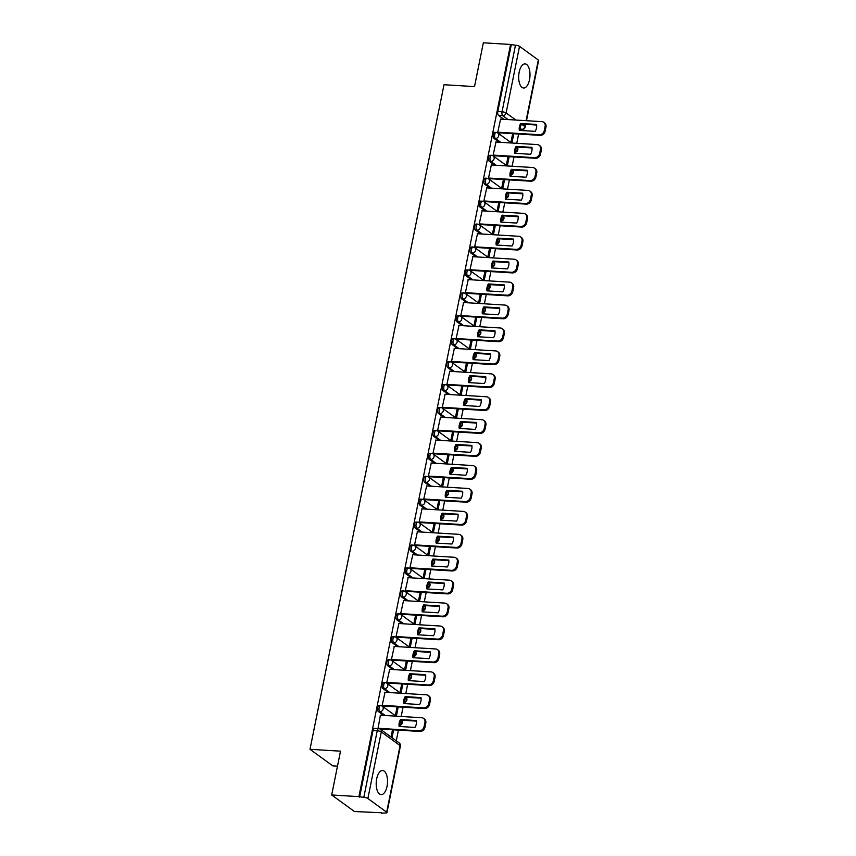 <?xml version="1.0" encoding="UTF-8"?>
<svg xmlns="http://www.w3.org/2000/svg" width="856" height="856" viewBox="0 0 856 856"><rect width="100%" height="100%" fill="white"/><g stroke="black" fill="none" stroke-linecap="round" stroke-linejoin="round"><path stroke-width="1.28" d="M387.04 786.332A12.08 5.628 93.5 0 0 382.6 770.507A12.08 5.628 93.5 0 0 376.683 778.8A12.08 5.628 93.5 0 0 381.123 794.625A12.08 5.628 93.5 0 0 387.04 786.332M529.511 79.726A12.08 5.628 93.5 0 0 525.081 63.9A12.08 5.628 93.5 0 0 519.164 72.193A12.08 5.628 93.5 0 0 523.594 88.018A12.08 5.628 93.5 0 0 529.511 79.726M379.133 705.494A3.103 1.445 93.5 0 0 377.614 707.612A3.103 1.445 93.5 0 0 378.352 711.518L379.85 711.614A3.103 1.445 -86.5 0 1 379.122 707.709A3.103 1.445 -86.5 0 1 380.642 705.579L379.133 705.494M383.755 682.564A3.103 1.445 93.5 0 0 382.236 684.693A3.103 1.445 93.5 0 0 382.974 688.598L384.483 688.684A3.103 1.445 -86.5 0 1 383.745 684.779A3.103 1.445 -86.5 0 1 385.264 682.66L383.755 682.564M388.378 659.634A3.103 1.445 93.5 0 0 386.859 661.763A3.103 1.445 93.5 0 0 387.597 665.668L389.106 665.765A3.103 1.445 -86.5 0 1 388.367 661.859A3.103 1.445 -86.5 0 1 389.887 659.73L388.378 659.634M393 636.714A3.103 1.445 93.5 0 0 391.481 638.833A3.103 1.445 93.5 0 0 392.219 642.738L393.728 642.835A3.103 1.445 -86.5 0 1 392.99 638.929A3.103 1.445 -86.5 0 1 394.509 636.8L393 636.714M397.623 613.784A3.103 1.445 93.5 0 0 396.103 615.913A3.103 1.445 93.5 0 0 396.842 619.819L398.35 619.905A3.103 1.445 -86.5 0 1 397.612 615.999A3.103 1.445 -86.5 0 1 399.131 613.88L397.623 613.784M402.245 590.854A3.103 1.445 93.5 0 0 400.726 592.983A3.103 1.445 93.5 0 0 401.464 596.889L402.973 596.985A3.103 1.445 -86.5 0 1 402.234 593.08A3.103 1.445 -86.5 0 1 403.754 590.95L402.245 590.854M406.868 567.935A3.103 1.445 93.5 0 0 405.348 570.053A3.103 1.445 93.5 0 0 406.086 573.959L407.595 574.055A3.103 1.445 -86.5 0 1 406.857 570.15A3.103 1.445 -86.5 0 1 408.376 568.02L406.868 567.935M411.49 545.005A3.103 1.445 93.5 0 0 409.971 547.134A3.103 1.445 93.5 0 0 410.709 551.039L412.218 551.125A3.103 1.445 -86.5 0 1 411.479 547.219A3.103 1.445 -86.5 0 1 412.999 545.101L411.49 545.005M416.112 522.074A3.103 1.445 93.5 0 0 414.593 524.204A3.103 1.445 93.5 0 0 415.331 528.109L416.84 528.206A3.103 1.445 -86.5 0 1 416.102 524.3A3.103 1.445 -86.5 0 1 417.621 522.171L416.112 522.074M420.735 499.155A3.103 1.445 93.5 0 0 419.215 501.274A3.103 1.445 93.5 0 0 419.954 505.179L421.462 505.275A3.103 1.445 -86.5 0 1 420.724 501.37A3.103 1.445 -86.5 0 1 422.243 499.241L420.735 499.155M425.357 476.225A3.103 1.445 93.5 0 0 423.838 478.354A3.103 1.445 93.5 0 0 424.576 482.26L426.085 482.345A3.103 1.445 -86.5 0 1 425.346 478.44A3.103 1.445 -86.5 0 1 426.866 476.321L425.357 476.225M429.98 453.295A3.103 1.445 93.5 0 0 428.471 455.424A3.103 1.445 93.5 0 0 429.198 459.33L430.707 459.426A3.103 1.445 -86.5 0 1 429.969 455.52A3.103 1.445 -86.5 0 1 431.488 453.391L429.98 453.295M434.602 430.375A3.103 1.445 93.5 0 0 433.093 432.494A3.103 1.445 93.5 0 0 433.821 436.4L435.33 436.496A3.103 1.445 -86.5 0 1 434.591 432.59A3.103 1.445 -86.5 0 1 436.111 430.461L434.602 430.375M439.224 407.445A3.103 1.445 93.5 0 0 437.716 409.575A3.103 1.445 93.5 0 0 438.443 413.48L439.952 413.566A3.103 1.445 -86.5 0 1 439.214 409.66A3.103 1.445 -86.5 0 1 440.733 407.542L439.224 407.445M443.847 384.515A3.103 1.445 93.5 0 0 442.338 386.645A3.103 1.445 93.5 0 0 443.066 390.55L444.574 390.646A3.103 1.445 -86.5 0 1 443.836 386.741A3.103 1.445 -86.5 0 1 445.355 384.612L443.847 384.515M448.48 361.596A3.103 1.445 93.5 0 0 446.96 363.725A3.103 1.445 93.5 0 0 447.688 367.62L449.197 367.716A3.103 1.445 -86.5 0 1 448.458 363.811A3.103 1.445 -86.5 0 1 449.978 361.681L448.48 361.596M453.102 338.666A3.103 1.445 93.5 0 0 451.583 340.795A3.103 1.445 93.5 0 0 452.31 344.7L453.819 344.786A3.103 1.445 -86.5 0 1 453.081 340.881A3.103 1.445 -86.5 0 1 454.6 338.762L453.102 338.666M457.725 315.736A3.103 1.445 93.5 0 0 456.205 317.865A3.103 1.445 93.5 0 0 456.933 321.77L458.442 321.867A3.103 1.445 -86.5 0 1 457.703 317.961A3.103 1.445 -86.5 0 1 459.223 315.832L457.725 315.736M462.347 292.816A3.103 1.445 93.5 0 0 460.828 294.945A3.103 1.445 93.5 0 0 461.555 298.851L463.064 298.937A3.103 1.445 -86.5 0 1 462.326 295.031A3.103 1.445 -86.5 0 1 463.845 292.902L462.347 292.816M466.969 269.886A3.103 1.445 93.5 0 0 465.45 272.015A3.103 1.445 93.5 0 0 466.188 275.921L467.686 276.007A3.103 1.445 -86.5 0 1 466.948 272.112A3.103 1.445 -86.5 0 1 468.467 269.982L466.969 269.886M471.592 246.956A3.103 1.445 93.5 0 0 470.072 249.085A3.103 1.445 93.5 0 0 470.811 252.991L472.309 253.087A3.103 1.445 -86.5 0 1 471.57 249.182A3.103 1.445 -86.5 0 1 473.09 247.052L471.592 246.956M476.214 224.037A3.103 1.445 93.5 0 0 474.695 226.166A3.103 1.445 93.5 0 0 475.433 230.071L476.931 230.157A3.103 1.445 -86.5 0 1 476.204 226.251A3.103 1.445 -86.5 0 1 477.712 224.122L476.214 224.037M480.837 201.107A3.103 1.445 93.5 0 0 479.317 203.236A3.103 1.445 93.5 0 0 480.055 207.141L481.554 207.238A3.103 1.445 -86.5 0 1 480.826 203.332A3.103 1.445 -86.5 0 1 482.335 201.203L480.837 201.107M485.459 178.176A3.103 1.445 93.5 0 0 483.94 180.306A3.103 1.445 93.5 0 0 484.678 184.211L486.176 184.308A3.103 1.445 -86.5 0 1 485.448 180.402A3.103 1.445 -86.5 0 1 486.957 178.273L485.459 178.176M490.081 155.257A3.103 1.445 93.5 0 0 488.562 157.386A3.103 1.445 93.5 0 0 489.3 161.292L490.798 161.377A3.103 1.445 -86.5 0 1 490.071 157.472A3.103 1.445 -86.5 0 1 491.579 155.343L490.081 155.257M494.704 132.327A3.103 1.445 93.5 0 0 493.184 134.456A3.103 1.445 93.5 0 0 493.923 138.362L495.421 138.458A3.103 1.445 -86.5 0 1 494.693 134.553A3.103 1.445 -86.5 0 1 496.213 132.423L494.704 132.327M331.679 794.967L340.506 751.172L310 749.3L444.007 84.723L474.513 86.595L483.34 42.8L510.572 44.469L358.899 796.636L331.679 794.967L354.448 811.531L381.765 812.761M396.275 740.825L398.425 730.125M401.175 716.483L403.048 707.206M405.798 693.553L407.67 684.276M410.42 670.623L412.292 661.346M415.042 647.703L416.915 638.426M419.665 624.773L421.537 615.496M424.298 601.843L426.16 592.566M428.92 578.923L430.782 569.647M433.543 555.993L435.404 546.716M438.165 533.063L440.027 523.786M442.787 510.144L444.66 500.867M447.41 487.214L449.282 477.937M452.032 464.284L453.905 455.007M456.655 441.364L458.527 432.087M461.277 418.434L463.15 409.157M465.899 395.504L467.772 386.227M470.522 372.585L472.394 363.308M475.144 349.655L477.017 340.378M479.767 326.725L481.639 317.448M484.389 303.805L486.262 294.528M489.011 280.875L490.884 271.598M493.634 257.956L495.506 248.668M498.256 235.026L500.129 225.749M502.879 212.095L504.751 202.819M507.501 189.176L509.374 179.888M512.123 166.246L513.996 156.969M516.746 143.316L518.618 134.039M337.489 766.152L332.77 765.863L310 749.3M381.68 813.2L385.254 812.975A3.103 0.781 -168.6 0 0 386.966 812.622A3.103 0.781 -168.6 0 0 386.666 812.183L367.877 798.509A3.103 0.781 -168.6 0 0 363.811 797.375L377.229 730.799A3.103 1.445 -86.5 0 1 378.748 728.681L374.511 728.413A3.103 1.445 -86.5 0 0 372.991 730.543L377.229 730.799A3.103 0.781 -168.6 0 1 381.295 731.933L367.877 798.509M358.899 796.636L363.811 797.375M503.884 119.316L498.545 115.432L502.782 115.699A3.103 1.445 -86.5 0 1 502.044 111.794L515.473 45.218A3.103 0.781 11.4 0 1 519.538 46.352L538.328 60.016A3.103 0.781 11.4 0 1 538.627 60.455L526.483 120.707M515.473 45.218L510.572 44.469M500.589 119.112L497.743 132.209L498.77 132.819M512.68 133.675L511.021 141.871L512.016 142.599L513.803 133.739M495.966 142.043L493.12 155.139L494.147 155.749M508.057 156.605L506.399 164.801L507.394 165.518L509.181 156.669M491.344 164.973L488.498 178.069L489.525 178.669M503.435 179.525L501.776 187.721L502.772 188.448L504.559 179.6M486.722 187.892L483.875 200.989L484.903 201.599M498.813 202.455L497.154 210.651L498.149 211.379L499.936 202.519M482.099 210.822L479.253 223.919L480.28 224.529M494.19 225.385L492.532 233.581L493.527 234.298L495.314 225.449M477.477 233.752L474.631 246.849L475.658 247.448M489.568 248.304L487.909 256.5L488.904 257.228L490.691 248.379M472.854 256.672L470.008 269.768L471.035 270.378M484.945 271.234L483.287 279.43L484.282 280.158L486.069 271.299M468.232 279.602L465.386 292.699L466.413 293.308M480.323 294.164L478.665 302.361L479.66 303.078L481.447 294.229M463.61 302.532L460.763 315.629L461.78 316.228M475.701 317.084L474.042 325.28L475.037 326.008L476.824 317.159M458.987 325.451L456.141 338.548L457.158 339.158M471.078 340.014L469.42 348.21L470.415 348.938L472.202 340.078M454.365 348.381L451.519 361.478L452.535 362.088M466.456 362.944L464.797 371.14L465.792 371.857L467.579 363.008M449.742 371.311L446.896 384.408L447.913 385.007M461.823 385.863L460.175 394.06L461.17 394.787L462.957 385.938M445.12 394.231L442.274 407.328L443.29 407.938M457.2 408.794L455.553 416.99L456.548 417.717L458.335 408.858M440.498 417.161L437.651 430.258L438.668 430.868M452.578 431.724L450.93 439.92L451.925 440.637L453.712 431.788M435.875 440.091L433.029 453.188L434.046 453.787M447.956 454.643L446.308 462.839L447.303 463.567L449.09 454.718M431.253 463.01L428.407 476.107L429.423 476.717M443.333 477.573L441.685 485.769L442.68 486.497L444.467 477.637M426.63 485.94L423.784 499.037L424.801 499.647M438.711 500.503L437.063 508.699L438.058 509.416L439.845 500.567M422.008 508.871L419.162 521.967L420.178 522.567M434.088 523.423L432.44 531.619L433.436 532.346L435.223 523.498M417.386 531.79L414.539 544.887L415.556 545.497M429.466 546.353L427.818 554.549L428.813 555.277L430.6 546.417M412.763 554.72L409.917 567.817L410.934 568.427M424.844 569.272L423.196 577.479L424.191 578.196L425.978 569.347M408.141 577.65L405.295 590.747L406.311 591.346M420.221 592.202L418.573 600.398L419.568 601.126L421.355 592.277M403.518 600.57L400.672 613.666L401.689 614.276M415.599 615.132L413.951 623.328L414.946 624.056L416.733 615.197M398.896 623.5L396.05 636.597L397.066 637.206M410.976 638.052L409.329 646.259L410.324 646.976L412.111 638.127M394.274 646.43L391.427 659.527L392.444 660.126M406.354 660.982L404.706 669.178L405.701 669.906L407.477 661.057M389.651 669.349L386.805 682.446L387.822 683.056M401.732 683.912L400.084 692.108L401.079 692.836L402.855 683.976M385.018 692.279L382.183 705.376L383.199 705.986M397.109 706.831L395.461 715.038L396.456 715.755L398.233 706.906M380.396 715.199L378.01 728.627M383.691 715.402L378.352 711.518M388.314 692.483L382.974 688.598M392.936 669.553L387.597 665.668M397.559 646.622L392.219 642.738M402.181 623.703L396.842 619.819M406.803 600.773L401.464 596.889M411.426 577.843L406.086 573.959M416.048 554.923L410.709 551.039M420.671 531.993L415.331 528.109M425.293 509.063L419.954 505.179M429.915 486.144L424.576 482.26M434.538 463.214L429.198 459.33M439.16 440.284L433.821 436.4M443.783 417.364L438.443 413.48M448.405 394.434L443.066 390.55M453.027 371.504L447.688 367.62M457.65 348.585L452.31 344.7M462.272 325.655L456.933 321.77M466.895 302.724L461.555 298.851M471.528 279.805L466.188 275.921M476.15 256.875L470.811 252.991M480.772 233.956L475.433 230.071M485.395 211.025L480.055 207.141M490.017 188.095L484.678 184.211M494.64 165.176L489.3 161.292M499.262 142.246L493.923 138.362M392.027 737.733L393.61 729.836M359.574 797.118L372.991 730.543M511.235 44.951L497.807 111.526A3.103 1.445 93.5 0 0 498.545 115.432M392.487 729.761L391.021 737.005M520.106 130.433A9.684 8.207 126 0 1 521.582 124.099L536.648 125.029M497.753 132.188L539.28 134.734A4.644 3.938 -54 0 0 544.277 130.572L545.133 126.314A4.644 3.938 -54 0 0 543.763 122.301L544.63 122.932A4.644 3.938 126 0 1 546 126.945L545.133 131.203A4.644 3.938 126 0 1 540.147 135.366L498.567 132.808M520.716 123.478A9.684 8.207 126 0 0 519.325 130.38L535.171 131.353A9.684 8.207 126 0 0 536.562 124.452L520.716 123.478L521.582 124.099M543.763 122.301A4.644 3.938 -54 0 0 541.923 121.648L500.396 119.102M515.483 153.363A9.684 8.207 126 0 1 516.96 147.029L532.025 147.96M493.131 155.107L534.658 157.654A4.644 3.938 -54 0 0 539.655 153.502L540.51 149.244A4.644 3.938 -54 0 0 539.141 145.231L540.008 145.862A4.644 3.938 126 0 1 541.377 149.864L540.51 154.134A4.644 3.938 126 0 1 535.524 158.285L493.944 155.739M516.093 146.397A9.684 8.207 126 0 0 514.702 153.31L530.549 154.283A9.684 8.207 126 0 0 531.94 147.371L516.093 146.397L516.96 147.029M539.141 145.231A4.644 3.938 -54 0 0 537.301 144.578L495.763 142.032M510.861 176.282A9.684 8.207 126 0 1 512.337 169.959L527.403 170.879M488.509 178.037L530.035 180.584A4.644 3.938 -54 0 0 535.032 176.432L535.888 172.163A4.644 3.938 -54 0 0 534.519 168.161L535.385 168.782A4.644 3.938 126 0 1 536.755 172.794L535.888 177.053A4.644 3.938 126 0 1 530.902 181.215L489.322 178.658M511.471 169.328A9.684 8.207 126 0 0 510.08 176.24L525.926 177.213A9.684 8.207 126 0 0 527.317 170.301L511.471 169.328L512.337 169.959M534.519 168.161A4.644 3.938 -54 0 0 532.667 167.509L491.141 164.962M506.238 199.213A9.684 8.207 126 0 1 507.715 192.878L522.781 193.809M483.886 200.967L525.413 203.514A4.644 3.938 -54 0 0 530.41 199.352L531.266 195.093A4.644 3.938 -54 0 0 529.896 191.081L530.763 191.712A4.644 3.938 126 0 1 532.132 195.724L531.266 199.983A4.644 3.938 126 0 1 526.28 204.135L484.699 201.588M506.848 192.258A9.684 8.207 126 0 0 505.457 199.159L521.304 200.133A9.684 8.207 126 0 0 522.695 193.231L506.848 192.258L507.715 192.878M529.896 191.081A4.644 3.938 -54 0 0 528.045 190.428L486.518 187.881M501.616 222.132A9.684 8.207 126 0 1 503.093 215.808L518.158 216.739M479.264 223.887L520.79 226.433A4.644 3.938 -54 0 0 525.787 222.282L526.643 218.023A4.644 3.938 -54 0 0 525.274 214.011L526.14 214.642A4.644 3.938 126 0 1 527.51 218.644L526.643 222.913A4.644 3.938 126 0 1 521.657 227.065L480.077 224.518M502.226 215.177A9.684 8.207 126 0 0 500.835 222.089L516.682 223.063A9.684 8.207 126 0 0 518.073 216.151L502.226 215.177L503.093 215.808M525.274 214.011A4.644 3.938 -54 0 0 523.423 213.358L481.896 210.811M496.994 245.062A9.684 8.207 126 0 1 498.47 238.738L513.525 239.659M474.641 246.817L516.168 249.364A4.644 3.938 -54 0 0 521.165 245.212L522.021 240.943A4.644 3.938 -54 0 0 520.651 236.941L521.507 237.561A4.644 3.938 126 0 1 522.888 241.574L522.021 245.833A4.644 3.938 126 0 1 517.035 249.995L475.455 247.438M497.604 238.107A9.684 8.207 126 0 0 496.213 245.019L512.059 245.993A9.684 8.207 126 0 0 513.45 239.081L497.604 238.107L498.47 238.738M520.651 236.941A4.644 3.938 -54 0 0 518.8 236.288L477.274 233.731M492.371 267.992A9.684 8.207 126 0 1 493.848 261.658L508.903 262.589M470.019 269.747L511.546 272.294A4.644 3.938 -54 0 0 516.543 268.131L517.399 263.873A4.644 3.938 -54 0 0 516.029 259.86L516.885 260.492A4.644 3.938 126 0 1 518.255 264.504L517.399 268.763A4.644 3.938 126 0 1 512.412 272.914L470.832 270.368M492.981 261.037A9.684 8.207 126 0 0 491.59 267.939L507.437 268.912A9.684 8.207 126 0 0 508.828 262.011L492.981 261.037L493.848 261.658M516.029 259.86A4.644 3.938 -54 0 0 514.178 259.208L472.651 256.661M487.749 290.912A9.684 8.207 126 0 1 489.225 284.588L504.28 285.519M465.397 292.666L506.923 295.213A4.644 3.938 -54 0 0 511.909 291.061L512.776 286.803A4.644 3.938 -54 0 0 511.406 282.79L512.263 283.411A4.644 3.938 126 0 1 513.632 287.423L512.776 291.693A4.644 3.938 126 0 1 507.779 295.844L466.21 293.298M488.359 283.957A9.684 8.207 126 0 0 486.968 290.869L502.814 291.843A9.684 8.207 126 0 0 504.205 284.93L488.359 283.957L489.225 284.588M511.406 282.79A4.644 3.938 -54 0 0 509.555 282.138L468.029 279.591M483.126 313.842A9.684 8.207 126 0 1 484.603 307.518L499.658 308.438M460.774 315.596L502.301 318.143A4.644 3.938 -54 0 0 507.287 313.992L508.154 309.722A4.644 3.938 -54 0 0 506.784 305.71L507.64 306.341A4.644 3.938 126 0 1 509.01 310.354L508.154 314.612A4.644 3.938 126 0 1 503.157 318.774L461.587 316.217M483.736 306.887A9.684 8.207 126 0 0 482.345 313.799L498.192 314.773A9.684 8.207 126 0 0 499.583 307.86L483.736 306.887L484.603 307.518M506.784 305.71A4.644 3.938 -54 0 0 504.933 305.068L463.406 302.51M478.504 336.772A9.684 8.207 126 0 1 479.981 330.437L495.036 331.368M456.152 338.527L497.678 341.073A4.644 3.938 -54 0 0 502.665 336.911L503.531 332.652A4.644 3.938 -54 0 0 502.162 328.64L503.018 329.271A4.644 3.938 126 0 1 504.387 333.284L503.531 337.542A4.644 3.938 126 0 1 498.534 341.694L456.965 339.147M479.114 329.817A9.684 8.207 126 0 0 477.723 336.718L493.57 337.692A9.684 8.207 126 0 0 494.961 330.791L479.114 329.817L479.981 330.437M502.162 328.64A4.644 3.938 -54 0 0 500.311 327.987L458.784 325.44M473.882 359.691A9.684 8.207 126 0 1 475.358 353.368L490.413 354.288M451.529 361.446L493.056 363.993A4.644 3.938 -54 0 0 498.042 359.841L498.909 355.582A4.644 3.938 -54 0 0 497.539 351.57L498.395 352.19A4.644 3.938 126 0 1 499.765 356.203L498.909 360.472A4.644 3.938 126 0 1 493.912 364.624L452.343 362.077M474.492 352.736A9.684 8.207 126 0 0 473.101 359.648L488.947 360.622A9.684 8.207 126 0 0 490.338 353.71L474.492 352.736L475.358 353.368M497.539 351.57A4.644 3.938 -54 0 0 495.688 350.917L454.161 348.371M469.259 382.621A9.684 8.207 126 0 1 470.736 376.298L485.791 377.218M446.907 384.376L488.434 386.923A4.644 3.938 -54 0 0 493.42 382.771L494.286 378.502A4.644 3.938 -54 0 0 492.917 374.489L493.773 375.121A4.644 3.938 126 0 1 495.143 379.133L494.286 383.392A4.644 3.938 126 0 1 489.29 387.554L447.72 384.997M469.869 375.666A9.684 8.207 126 0 0 468.478 382.579L484.325 383.552A9.684 8.207 126 0 0 485.716 376.64L469.869 375.666L470.736 376.298M492.917 374.489A4.644 3.938 -54 0 0 491.066 373.847L449.539 371.29M464.637 405.551A9.684 8.207 126 0 1 466.113 399.217L481.168 400.148M442.285 407.306L483.811 409.853A4.644 3.938 -54 0 0 488.797 405.69L489.664 401.432A4.644 3.938 -54 0 0 488.295 397.419L489.151 398.051A4.644 3.938 126 0 1 490.52 402.063L489.664 406.322A4.644 3.938 126 0 1 484.667 410.473L443.087 407.927M465.247 398.596A9.684 8.207 126 0 0 463.856 405.498L479.702 406.472A9.684 8.207 126 0 0 481.093 399.57L465.247 398.596L466.113 399.217M488.295 397.419A4.644 3.938 -54 0 0 486.443 396.767L444.917 394.22M460.014 428.471A9.684 8.207 126 0 1 461.48 422.147L476.546 423.067M437.662 430.226L479.189 432.772A4.644 3.938 -54 0 0 484.175 428.621L485.042 424.362A4.644 3.938 -54 0 0 483.672 420.35L484.528 420.97A4.644 3.938 126 0 1 485.898 424.983L485.042 429.252A4.644 3.938 126 0 1 480.045 433.404L438.465 430.857M460.624 421.516A9.684 8.207 126 0 0 459.233 428.428L475.08 429.402A9.684 8.207 126 0 0 476.471 422.49L460.624 421.516L461.48 422.147M483.672 420.35A4.644 3.938 -54 0 0 481.821 419.697L440.294 417.15M455.392 451.401A9.684 8.207 126 0 1 456.858 445.077L471.924 445.997M433.04 453.156L474.566 455.702A4.644 3.938 -54 0 0 479.553 451.551L480.419 447.281A4.644 3.938 -54 0 0 479.039 443.269L479.906 443.9A4.644 3.938 126 0 1 481.275 447.913L480.419 452.171A4.644 3.938 126 0 1 475.422 456.334L433.842 453.776M456.002 444.446A9.684 8.207 126 0 0 454.611 451.358L470.458 452.321A9.684 8.207 126 0 0 471.849 445.42L456.002 444.446L456.858 445.077M479.039 443.269A4.644 3.938 -54 0 0 477.199 442.627L435.672 440.07M450.77 474.331A9.684 8.207 126 0 1 452.236 467.997L467.301 468.928M428.407 476.075L469.944 478.632A4.644 3.938 -54 0 0 474.93 474.47L475.797 470.212A4.644 3.938 -54 0 0 474.417 466.199L475.283 466.83A4.644 3.938 126 0 1 476.653 470.843L475.797 475.101A4.644 3.938 126 0 1 470.8 479.253L429.22 476.706M451.38 467.376A9.684 8.207 126 0 0 449.989 474.278L465.825 475.251A9.684 8.207 126 0 0 467.226 468.35L451.38 467.376L452.236 467.997M474.417 466.199A4.644 3.938 -54 0 0 472.576 465.546L431.05 463M446.147 497.25A9.684 8.207 126 0 1 447.613 490.927L462.679 491.847M423.784 499.005L465.322 501.552A4.644 3.938 -54 0 0 470.308 497.4L471.164 493.142A4.644 3.938 -54 0 0 469.794 489.129L470.661 489.75A4.644 3.938 126 0 1 472.031 493.762L471.175 498.031A4.644 3.938 126 0 1 466.178 502.183L424.597 499.637M446.757 490.295A9.684 8.207 126 0 0 445.366 497.208L461.202 498.181A9.684 8.207 126 0 0 462.604 491.269L446.757 490.295L447.613 490.927M469.794 489.129A4.644 3.938 -54 0 0 467.954 488.476L426.427 485.93M441.525 520.181A9.684 8.207 126 0 1 442.991 513.857L458.056 514.777M419.162 521.935L460.689 524.482A4.644 3.938 -54 0 0 465.685 520.33L466.541 516.061A4.644 3.938 -54 0 0 465.172 512.048L466.039 512.68A4.644 3.938 126 0 1 467.408 516.692L466.552 520.951A4.644 3.938 126 0 1 461.555 525.113L419.975 522.556M442.135 513.226A9.684 8.207 126 0 0 440.744 520.138L456.58 521.101A9.684 8.207 126 0 0 457.981 514.199L442.135 513.226L442.991 513.857M465.172 512.048A4.644 3.938 -54 0 0 463.331 511.406L421.805 508.849M436.902 543.111A9.684 8.207 126 0 1 438.368 536.776L453.434 537.707M414.539 544.855L456.066 547.412A4.644 3.938 -54 0 0 461.063 543.25L461.919 538.991A4.644 3.938 -54 0 0 460.549 534.979L461.416 535.61A4.644 3.938 126 0 1 462.786 539.622L461.93 543.881A4.644 3.938 126 0 1 456.933 548.033L415.353 545.486M437.512 536.156A9.684 8.207 126 0 0 436.111 543.057L451.957 544.031A9.684 8.207 126 0 0 453.359 537.129L437.512 536.156L438.368 536.776M460.549 534.979A4.644 3.938 -54 0 0 458.709 534.326L417.182 531.779M432.28 566.03A9.684 8.207 126 0 1 433.746 559.706L448.812 560.627M409.917 567.785L451.444 570.331A4.644 3.938 -54 0 0 456.441 566.18L457.297 561.921A4.644 3.938 -54 0 0 455.927 557.909L456.794 558.529A4.644 3.938 126 0 1 458.163 562.542L457.307 566.811A4.644 3.938 126 0 1 452.31 570.963L410.73 568.416M432.89 559.075A9.684 8.207 126 0 0 431.488 565.987L447.335 566.961A9.684 8.207 126 0 0 448.737 560.049L432.89 559.075L433.746 559.706M455.927 557.909A4.644 3.938 -54 0 0 454.087 557.256L412.56 554.709M427.658 588.96A9.684 8.207 126 0 1 429.124 582.636L444.189 583.557M405.295 590.715L446.821 593.262A4.644 3.938 -54 0 0 451.818 589.11L452.674 584.841A4.644 3.938 -54 0 0 451.305 580.828L452.171 581.459A4.644 3.938 126 0 1 453.541 585.472L452.685 589.731A4.644 3.938 126 0 1 447.688 593.893L406.108 591.336M428.268 582.005A9.684 8.207 126 0 0 426.866 588.917L442.713 589.88A9.684 8.207 126 0 0 444.104 582.979L428.268 582.005L429.124 582.636M451.305 580.828A4.644 3.938 -54 0 0 449.464 580.186L407.938 577.629M423.035 611.89A9.684 8.207 126 0 1 424.501 605.556L439.567 606.487M400.672 613.634L442.199 616.192A4.644 3.938 -54 0 0 447.196 612.029L448.052 607.771A4.644 3.938 -54 0 0 446.682 603.758L447.549 604.39A4.644 3.938 126 0 1 448.919 608.402L448.062 612.661A4.644 3.938 126 0 1 443.066 616.812L401.485 614.266M423.645 604.935A9.684 8.207 126 0 0 422.243 611.837L438.09 612.81A9.684 8.207 126 0 0 439.481 605.909L423.645 604.935L424.501 605.556M446.682 603.758A4.644 3.938 -54 0 0 444.842 603.106L403.315 600.559M418.413 634.81A9.684 8.207 126 0 1 419.879 628.486L434.944 629.406M396.05 636.564L437.577 639.111A4.644 3.938 -54 0 0 442.573 634.959L443.429 630.701A4.644 3.938 -54 0 0 442.06 626.688L442.927 627.309A4.644 3.938 126 0 1 444.296 631.321L443.44 635.591A4.644 3.938 126 0 1 438.443 639.742L396.863 637.185M419.012 627.855A9.684 8.207 126 0 0 417.621 634.767L433.468 635.74A9.684 8.207 126 0 0 434.859 628.828L419.012 627.855L419.879 628.486M442.06 626.688A4.644 3.938 -54 0 0 440.219 626.036L398.693 623.489M413.78 657.74A9.684 8.207 126 0 1 415.256 651.416L430.322 652.336M391.427 659.495L432.954 662.041A4.644 3.938 -54 0 0 437.951 657.879L438.807 653.62A4.644 3.938 -54 0 0 437.437 649.608L438.304 650.239A4.644 3.938 126 0 1 439.674 654.252L438.818 658.51A4.644 3.938 126 0 1 433.821 662.672L392.241 660.115M414.39 650.785A9.684 8.207 126 0 0 412.999 657.697L428.845 658.66A9.684 8.207 126 0 0 430.236 651.758L414.39 650.785L415.256 651.416M437.437 649.608A4.644 3.938 -54 0 0 435.597 648.966L394.07 646.408M409.157 680.67A9.684 8.207 126 0 1 410.634 674.335L425.7 675.266M386.805 682.414L428.332 684.971A4.644 3.938 -54 0 0 433.329 680.809L434.185 676.55A4.644 3.938 -54 0 0 432.815 672.538L433.682 673.169A4.644 3.938 126 0 1 435.051 677.182L434.195 681.44A4.644 3.938 126 0 1 429.198 685.592L387.618 683.045M409.767 673.715A9.684 8.207 126 0 0 408.376 680.616L424.223 681.59A9.684 8.207 126 0 0 425.614 674.688L409.767 673.715L410.634 674.335M432.815 672.538A4.644 3.938 -54 0 0 430.975 671.885L389.448 669.338M404.535 703.589A9.684 8.207 126 0 1 406.012 697.265L421.077 698.186M382.183 705.344L423.709 707.891A4.644 3.938 -54 0 0 428.706 703.739L429.562 699.47A4.644 3.938 -54 0 0 428.193 695.468L429.059 696.088A4.644 3.938 126 0 1 430.429 700.101L429.562 704.36A4.644 3.938 126 0 1 424.576 708.522L382.996 705.965M405.145 696.634A9.684 8.207 126 0 0 403.754 703.546L419.601 704.52A9.684 8.207 126 0 0 420.992 697.608L405.145 696.634L406.012 697.265M428.193 695.468A4.644 3.938 -54 0 0 426.352 694.815L384.825 692.269M399.913 726.519A9.684 8.207 126 0 1 401.389 720.196L416.455 721.116M377.56 728.274L419.087 730.821A4.644 3.938 -54 0 0 424.084 726.658L424.94 722.4A4.644 3.938 -54 0 0 423.57 718.387L424.437 719.019A4.644 3.938 126 0 1 425.807 723.031L424.94 727.29A4.644 3.938 126 0 1 419.954 731.452L379.936 728.991M400.522 719.564A9.684 8.207 126 0 0 399.131 726.466L414.978 727.44A9.684 8.207 126 0 0 416.369 720.538L400.522 719.564L401.389 720.196M423.57 718.387A4.644 3.938 -54 0 0 421.73 717.745L380.203 715.188M386.666 812.183L400.084 745.608L381.295 731.933A3.103 2.632 -54 0 0 380.385 729.259A3.103 3.103 0 0 0 378.748 728.681M520.063 129.267L521.572 129.363L520.127 128.314M508.122 119.583L502.782 115.699A3.103 2.632 126 0 0 506.11 112.928L515.922 120.054M521.55 124.152L524.899 126.592L525.359 124.334M526.087 120.685L538.328 60.016M519.538 46.352L506.11 112.928A3.103 0.781 -168.6 0 0 502.044 111.794L497.807 111.526M385.189 715.498L379.85 711.614A3.103 2.632 -54 0 0 383.188 708.843A3.103 2.632 126 0 0 382.268 706.168A3.103 3.103 0 0 0 380.642 705.579M389.822 692.568L384.483 688.684A3.103 2.632 -54 0 0 387.811 685.913A3.103 2.632 126 0 0 386.891 683.238A3.103 3.103 0 0 0 385.264 682.66M394.445 669.649L389.106 665.765A3.103 2.632 -54 0 0 392.433 662.993A3.103 2.632 126 0 0 391.513 660.318A3.103 3.103 0 0 0 389.887 659.73M399.067 646.719L393.728 642.835A3.103 2.632 -54 0 0 397.056 640.063A3.103 2.632 126 0 0 396.135 637.388A3.103 3.103 0 0 0 394.509 636.8M403.69 623.789L398.35 619.905A3.103 2.632 -54 0 0 401.678 617.133A3.103 2.632 126 0 0 400.758 614.458A3.103 3.103 0 0 0 399.131 613.88M408.312 600.869L402.973 596.985A3.103 2.632 -54 0 0 406.3 594.214A3.103 2.632 126 0 0 405.38 591.539A3.103 3.103 0 0 0 403.754 590.95M412.934 577.939L407.595 574.055A3.103 2.632 -54 0 0 410.923 571.284A3.103 2.632 126 0 0 410.003 568.609A3.103 3.103 0 0 0 408.376 568.02M417.557 555.009L412.218 551.125A3.103 2.632 -54 0 0 415.545 548.354A3.103 2.632 126 0 0 414.625 545.689A3.103 3.103 0 0 0 412.999 545.101M422.179 532.09L416.84 528.206A3.103 2.632 -54 0 0 420.168 525.434A3.103 2.632 126 0 0 419.258 522.759A3.103 3.103 0 0 0 417.621 522.171M426.802 509.16L421.462 505.275A3.103 2.632 -54 0 0 424.79 502.504A3.103 2.632 126 0 0 423.88 499.829A3.103 3.103 0 0 0 422.243 499.241M431.424 486.229L426.085 482.345A3.103 2.632 -54 0 0 429.412 479.574A3.103 2.632 126 0 0 428.503 476.91A3.103 3.103 0 0 0 426.866 476.321M436.046 463.31L430.707 459.426A3.103 2.632 -54 0 0 434.035 456.655A3.103 2.632 126 0 0 433.125 453.98A3.103 3.103 0 0 0 431.488 453.391M440.669 440.38L435.33 436.496A3.103 2.632 -54 0 0 438.657 433.725A3.103 2.632 126 0 0 437.748 431.05A3.103 3.103 0 0 0 436.111 430.461M445.291 417.45L439.952 413.566A3.103 2.632 -54 0 0 443.28 410.794A3.103 2.632 126 0 0 442.37 408.13A3.103 3.103 0 0 0 440.733 407.542M449.914 394.53L444.574 390.646A3.103 2.632 -54 0 0 447.902 387.875A3.103 2.632 126 0 0 446.993 385.2A3.103 3.103 0 0 0 445.355 384.612M454.536 371.6L449.197 367.716A3.103 2.632 -54 0 0 452.524 364.945A3.103 2.632 126 0 0 451.615 362.27A3.103 3.103 0 0 0 449.978 361.681M459.158 348.67L453.819 344.786A3.103 2.632 -54 0 0 457.147 342.015A3.103 2.632 126 0 0 456.237 339.351A3.103 3.103 0 0 0 454.6 338.762M463.781 325.751L458.442 321.867A3.103 2.632 -54 0 0 461.769 319.095A3.103 2.632 126 0 0 460.86 316.42A3.103 3.103 0 0 0 459.223 315.832M468.403 302.821L463.064 298.937A3.103 2.632 -54 0 0 466.392 296.165A3.103 2.632 126 0 0 465.482 293.49A3.103 3.103 0 0 0 463.845 292.902M473.026 279.891L467.686 276.007A3.103 2.632 -54 0 0 471.014 273.235A3.103 2.632 126 0 0 470.105 270.571A3.103 3.103 0 0 0 468.467 269.982M477.648 256.971L472.309 253.087A3.103 2.632 -54 0 0 475.636 250.316A3.103 2.632 126 0 0 474.727 247.641A3.103 3.103 0 0 0 473.09 247.052M482.27 234.041L476.931 230.157A3.103 2.632 -54 0 0 480.259 227.386A3.103 2.632 126 0 0 479.349 224.711A3.103 3.103 0 0 0 477.712 224.122M486.893 211.111L481.554 207.238A3.103 2.632 -54 0 0 484.881 204.456A3.103 2.632 126 0 0 483.972 201.791A3.103 3.103 0 0 0 482.335 201.203M491.515 188.192L486.176 184.308A3.103 2.632 -54 0 0 489.504 181.536A3.103 2.632 126 0 0 488.594 178.861A3.103 3.103 0 0 0 486.957 178.273M496.138 165.261L490.798 161.377A3.103 2.632 -54 0 0 494.126 158.606A3.103 2.632 126 0 0 493.216 155.931A3.103 3.103 0 0 0 491.579 155.343M500.76 142.342L495.421 138.458A3.103 2.632 -54 0 0 498.748 135.687A3.103 2.632 126 0 0 497.839 133.012A3.103 3.103 0 0 0 496.213 132.423M515.451 151.908A3.103 2.632 -54 0 0 517.013 147.029A3.103 3.103 0 0 1 515.44 152.218M496.608 132.573A3.103 2.632 126 0 1 497.839 133.012L511.578 143.006M510.829 174.827A3.103 2.632 -54 0 0 512.391 169.959M491.986 155.503A3.103 2.632 126 0 1 493.216 155.931L506.955 165.925M506.206 197.757A3.103 2.632 -54 0 0 507.769 192.889M487.364 178.423A3.103 2.632 126 0 1 488.594 178.861L502.333 188.855M501.584 220.688A3.103 2.632 -54 0 0 503.146 215.808A3.103 3.103 0 0 1 501.573 220.998M482.741 201.353A3.103 2.632 126 0 1 483.972 201.791L497.711 211.785M496.962 243.607A3.103 2.632 -54 0 0 498.524 238.738M478.119 224.283A3.103 2.632 126 0 1 479.349 224.711L493.088 234.704M492.339 266.537A3.103 2.632 -54 0 0 493.901 261.669A3.103 3.103 0 0 1 492.328 266.847M473.496 247.202A3.103 2.632 126 0 1 474.727 247.641L488.466 257.635M487.717 289.467A3.103 2.632 -54 0 0 489.279 284.588M468.874 270.132A3.103 2.632 126 0 1 470.105 270.571L483.843 280.554M483.094 312.387A3.103 2.632 -54 0 0 484.656 307.518A3.103 3.103 0 0 1 483.084 312.697M464.252 293.062A3.103 2.632 126 0 1 465.482 293.49L479.221 303.484M478.472 335.317A3.103 2.632 -54 0 0 480.034 330.448A3.103 3.103 0 0 1 478.461 335.627M459.629 315.982A3.103 2.632 126 0 1 460.86 316.42L474.599 326.414M473.85 358.247A3.103 2.632 -54 0 0 475.412 353.368M455.007 338.912A3.103 2.632 126 0 1 456.237 339.351L469.976 349.334M469.227 381.166A3.103 2.632 -54 0 0 470.789 376.298A3.103 3.103 0 0 1 469.206 381.476M450.384 361.842A3.103 2.632 126 0 1 451.615 362.27L465.354 372.264M464.594 404.096A3.103 2.632 -54 0 0 466.167 399.228M445.762 384.761A3.103 2.632 126 0 1 446.993 385.2L460.731 395.194M459.972 427.026A3.103 2.632 -54 0 0 461.545 422.147A3.103 3.103 0 0 1 459.961 427.337M441.14 407.691A3.103 2.632 126 0 1 442.37 408.13L456.109 418.113M455.349 449.946A3.103 2.632 -54 0 0 456.922 445.077A3.103 3.103 0 0 1 455.339 450.256M436.517 430.622A3.103 2.632 126 0 1 437.748 431.05L451.476 441.043M450.727 472.876A3.103 2.632 -54 0 0 452.3 468.007M431.895 453.541A3.103 2.632 126 0 1 433.125 453.98L446.853 463.973M446.104 495.806A3.103 2.632 -54 0 0 447.677 490.927A3.103 3.103 0 0 1 446.094 496.106M427.272 476.471A3.103 2.632 126 0 1 428.503 476.91L442.231 486.893M441.482 518.725A3.103 2.632 -54 0 0 443.055 513.857M422.65 499.401A3.103 2.632 126 0 1 423.88 499.829L437.609 509.823M436.86 541.655A3.103 2.632 -54 0 0 438.433 536.787A3.103 3.103 0 0 1 436.849 541.966M418.028 522.321A3.103 2.632 126 0 1 419.258 522.759L432.986 532.753M432.237 564.586A3.103 2.632 -54 0 0 433.81 559.706A3.103 3.103 0 0 1 432.226 564.885M413.405 545.251A3.103 2.632 126 0 1 414.625 545.689L428.364 555.672M427.615 587.505A3.103 2.632 -54 0 0 429.188 582.636M408.772 568.181A3.103 2.632 126 0 1 410.003 568.609L423.741 578.603M422.992 610.435A3.103 2.632 -54 0 0 424.555 605.567A3.103 3.103 0 0 1 422.982 610.745M404.15 591.1A3.103 2.632 126 0 1 405.38 591.539L419.119 601.533M418.37 633.365A3.103 2.632 -54 0 0 419.932 628.486M399.527 614.03A3.103 2.632 126 0 1 400.758 614.458L414.497 624.452M413.748 656.285A3.103 2.632 -54 0 0 415.31 651.416A3.103 3.103 0 0 1 413.737 656.595M394.905 636.96A3.103 2.632 126 0 1 396.135 637.388L409.874 647.382M409.125 679.215A3.103 2.632 -54 0 0 410.687 674.346M390.283 659.88A3.103 2.632 126 0 1 391.513 660.318L405.252 670.312M404.503 702.145A3.103 2.632 -54 0 0 406.065 697.265M385.66 682.81A3.103 2.632 126 0 1 386.891 683.238L400.629 693.232M399.88 725.064A3.103 2.632 -54 0 0 401.443 720.196A3.103 3.103 0 0 1 399.87 725.374M381.038 705.74A3.103 2.632 126 0 1 382.268 706.168L396.007 716.162M520.063 129.395L521.978 129.513A3.103 1.445 -86.5 0 1 521.572 129.363A3.103 2.632 126 0 0 524.899 126.592A3.103 0.781 11.4 0 1 525.199 127.03L525.745 124.355M399.174 742.933A3.103 2.632 -54 0 1 400.084 745.608A3.103 0.781 11.4 0 1 400.383 746.047A3.103 3.103 0 0 0 399.174 742.933L380.385 729.259M539.28 134.734L540.147 135.366M544.277 130.572L545.133 131.203M545.133 126.314L546 126.945M534.658 157.654L535.524 158.285M539.655 153.502L540.51 154.134M540.51 149.244L541.377 149.864M530.035 180.584L530.902 181.215M535.032 176.432L535.888 177.053M535.888 172.163L536.755 172.794M525.413 203.514L526.28 204.135M530.41 199.352L531.266 199.983M531.266 195.093L532.132 195.724M520.79 226.433L521.657 227.065M525.787 222.282L526.643 222.913M526.643 218.023L527.51 218.644M516.168 249.364L517.035 249.995M521.165 245.212L522.021 245.833M522.021 240.943L522.888 241.574M511.546 272.294L512.412 272.914M516.543 268.131L517.399 268.763M517.399 263.873L518.255 264.504M506.923 295.213L507.779 295.844M511.909 291.061L512.776 291.693M512.776 286.803L513.632 287.423M502.301 318.143L503.157 318.774M507.287 313.992L508.154 314.612M508.154 309.722L509.01 310.354M497.678 341.073L498.534 341.694M502.665 336.911L503.531 337.542M503.531 332.652L504.387 333.284M493.056 363.993L493.912 364.624M498.042 359.841L498.909 360.472M498.909 355.582L499.765 356.203M488.434 386.923L489.29 387.554M493.42 382.771L494.286 383.392M494.286 378.502L495.143 379.133M483.811 409.853L484.667 410.473M488.797 405.69L489.664 406.322M489.664 401.432L490.52 402.063M479.189 432.772L480.045 433.404M484.175 428.621L485.042 429.252M485.042 424.362L485.898 424.983M474.566 455.702L475.422 456.334M479.553 451.551L480.419 452.171M480.419 447.281L481.275 447.913M469.944 478.632L470.8 479.253M474.93 474.47L475.797 475.101M475.797 470.212L476.653 470.843M465.322 501.552L466.178 502.183M470.308 497.4L471.175 498.031M471.164 493.142L472.031 493.762M460.689 524.482L461.555 525.113M465.685 520.33L466.552 520.951M466.541 516.061L467.408 516.692M456.066 547.412L456.933 548.033M461.063 543.25L461.93 543.881M461.919 538.991L462.786 539.622M451.444 570.331L452.31 570.963M456.441 566.18L457.307 566.811M457.297 561.921L458.163 562.542M446.821 593.262L447.688 593.893M451.818 589.11L452.685 589.731M452.674 584.841L453.541 585.472M442.199 616.192L443.066 616.812M447.196 612.029L448.062 612.661M448.052 607.771L448.919 608.402M437.577 639.111L438.443 639.742M442.573 634.959L443.44 635.591M443.429 630.701L444.296 631.321M432.954 662.041L433.821 662.672M437.951 657.879L438.818 658.51M438.807 653.62L439.674 654.252M428.332 684.971L429.198 685.592M433.329 680.809L434.195 681.44M434.185 676.55L435.051 677.182M423.709 707.891L424.576 708.522M428.706 703.739L429.562 704.36M429.562 699.47L430.429 700.101M419.087 730.821L419.954 731.452M424.084 726.658L424.94 727.29M424.94 722.4L425.807 723.031M510.818 175.138A3.103 3.103 0 0 0 512.423 169.959M506.196 198.068A3.103 3.103 0 0 0 507.801 192.889M496.951 243.917A3.103 3.103 0 0 0 498.545 238.738M487.706 289.777A3.103 3.103 0 0 0 489.3 284.599M473.839 358.557A3.103 3.103 0 0 0 475.433 353.378M464.583 404.406A3.103 3.103 0 0 0 466.188 399.228M450.716 473.186A3.103 3.103 0 0 0 452.321 468.007M441.471 519.036A3.103 3.103 0 0 0 443.076 513.857M427.604 587.815A3.103 3.103 0 0 0 429.209 582.636M418.359 633.665A3.103 3.103 0 0 0 419.964 628.486M409.115 679.525A3.103 3.103 0 0 0 410.72 674.346M404.492 702.444A3.103 3.103 0 0 0 406.097 697.265M386.966 812.622L400.383 746.047M521.978 129.513A3.103 3.103 0 0 0 525.199 127.03"/></g></svg>

